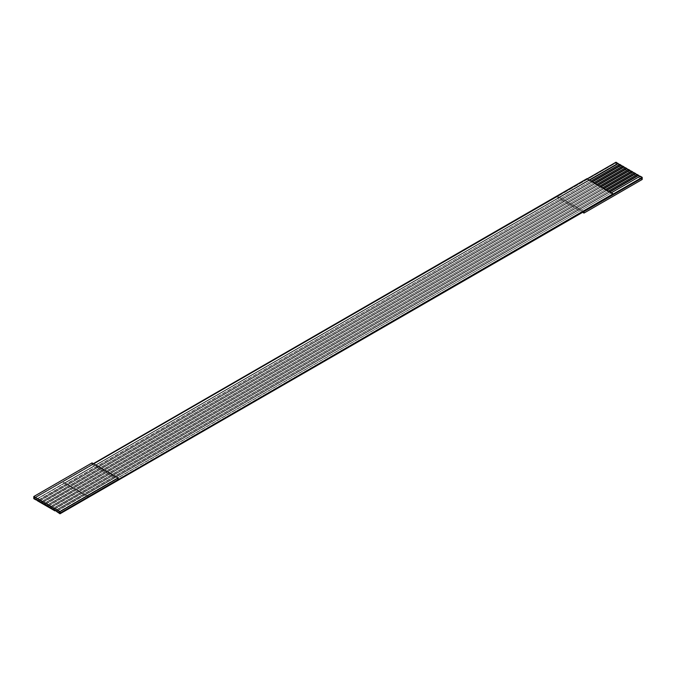 <?xml version="1.0" encoding="UTF-8"?>
<svg xmlns="http://www.w3.org/2000/svg" width="676" height="676" viewBox="0 0 676 676"><rect width="100%" height="100%" fill="white"/><g stroke="black" fill="none" stroke-linecap="round" stroke-linejoin="round"><path stroke-width="0.51" stroke-dasharray="3.38 2.54" d="M642.2 177.957L616.005 162.831L616.005 162.206L616.005 162.831L33.8 498.668L62.91 481.861L64.947 483.044L35.836 499.843L64.947 483.044L62.91 481.861L557.784 196.446L583.98 211.571L557.784 196.446L616.005 162.831L642.2 177.957M619.495 164.555L66.696 484.05L67.862 484.717L38.752 501.524L67.862 484.717L64.947 483.044L589.48 180.205L64.947 483.044L66.696 484.05L37.586 500.857L619.495 164.555M622.402 166.237L69.603 485.731L70.769 486.399L41.658 503.206L70.769 486.399L67.862 484.717L592.396 181.886L67.862 484.717L69.603 485.731L40.492 502.538L622.402 166.237M625.317 167.918L72.518 487.413L73.684 488.08L44.574 504.887L73.684 488.08L70.769 486.399L595.303 183.568L70.769 486.399L72.518 487.413L43.408 504.22L625.317 167.918M628.224 169.6L75.425 489.094L76.591 489.762L47.481 506.569L76.591 489.762L73.684 488.08L598.218 185.249L73.684 488.08L75.425 489.094L46.314 505.893L628.224 169.6M631.139 171.281L78.34 490.768L79.506 491.444L50.396 508.251L79.506 491.444L76.591 489.762L601.125 186.922L76.591 489.762L78.34 490.768L49.23 507.575L631.139 171.281M634.046 172.963L81.247 492.449L82.413 493.125L53.303 509.932L82.413 493.125L79.506 491.444L604.04 188.604L79.506 491.444L81.247 492.449L52.136 509.256L634.046 172.963M636.961 174.645L84.162 494.131L85.328 494.807L56.218 511.614L85.328 494.807L82.413 493.125L606.947 190.286L82.413 493.125L84.162 494.131L55.052 510.938L636.961 174.645M639.868 176.318L87.069 495.812L89.105 496.987L85.328 494.807L609.862 191.967L85.328 494.807L87.069 495.812L57.959 512.619L639.868 176.318M33.8 498.035L93.33 463.66L33.8 498.035M586.895 178.709L589.193 180.036L586.895 178.709M92.02 462.908L92.02 464.42L118.216 479.546L92.02 464.42L92.02 462.908M608.138 191.283L605.231 189.601L608.138 191.283L55.052 510.6L608.138 191.283M605.493 189.449L602.316 187.92L605.231 189.601L52.136 508.927L605.493 189.449M602.578 187.767L599.409 186.238L602.316 187.92L49.23 507.245L602.578 187.767M599.671 186.086L596.494 184.556L599.409 186.238L46.314 505.563L599.671 186.086M596.756 184.404L593.587 182.875L596.494 184.556L43.408 503.882L596.756 184.404M593.849 182.723L590.672 181.193L593.587 182.875L40.492 502.2L593.849 182.723M590.934 181.041L588.931 180.188L590.672 181.193L37.586 500.519L590.934 181.041M89.105 497.282L62.91 482.157L89.105 497.282M611.315 192.812L613.09 194.139L609.304 191.95L611.053 192.956L57.959 512.281L611.315 192.812M642.2 179.47L616.005 164.344L616.005 162.831L616.005 164.344L557.784 197.958L557.784 196.446L557.784 197.958L582.67 212.323L557.784 197.958L616.005 164.344L642.2 179.47M35.836 499.513L588.931 180.188L35.836 499.513M38.752 501.195L591.838 181.869L38.752 501.195M41.658 502.868L594.753 183.551L41.658 502.868M44.574 504.55L597.66 185.232L44.574 504.55M47.481 506.231L600.575 186.906L47.481 506.231M50.396 507.913L603.482 188.587L50.396 507.913M53.303 509.594L606.397 190.269L53.303 509.594M56.218 511.276L609.304 191.95L56.218 511.276"/><path stroke-width="1.01" d="M59.995 511.647L59.995 513.16L118.216 479.546L118.216 478.033L59.995 511.647L33.8 496.522L33.8 498.035L59.995 513.16L59.995 511.647L118.216 478.033L118.216 479.546L59.995 513.16L59.995 513.794L642.2 177.957L642.2 177.332L642.2 179.47L642.2 177.957L59.995 513.794L59.995 513.16L33.8 498.035L33.8 496.522L92.02 462.908L118.216 478.033L92.02 462.908L33.8 496.522L59.995 511.647M616.005 162.206L619.782 164.724L616.005 162.206L586.895 179.013L616.005 162.206M619.782 164.386L622.697 166.406L619.782 164.386L590.672 181.193L619.782 164.386M622.697 166.068L625.604 168.087L622.697 166.068L593.587 182.875L622.697 166.068M625.604 167.749L628.519 169.769L625.604 167.749L596.494 184.556L625.604 167.749M628.519 169.431L631.426 171.451L628.519 169.431L599.409 186.238L628.519 169.431M631.426 171.112L634.341 173.132L631.426 171.112L602.316 187.92L631.426 171.112M634.341 172.794L637.248 174.805L634.341 172.794L605.231 189.601L634.341 172.794M637.248 174.476L640.164 176.487L637.248 174.476L608.138 191.283L637.248 174.476M640.164 176.157L642.2 177.332L118.216 479.546L613.09 193.835L586.895 178.709L93.33 463.66L586.895 178.709L613.09 194.139L642.2 177.332L640.164 176.157L611.053 192.956L640.164 176.157M33.8 498.668L33.8 498.035L33.8 498.668L35.836 499.843L33.8 498.668M609.304 191.95L638.414 175.143L609.304 191.95M56.505 511.445L59.995 513.794L56.505 511.445M606.397 190.269L635.508 173.462L606.397 190.269M53.598 509.763L52.136 509.256L55.052 510.938L53.598 509.763M603.482 188.587L632.592 171.78L603.482 188.587M50.683 508.082L49.23 507.575L52.136 509.256L50.683 508.082M600.575 186.906L629.686 170.107L600.575 186.906M47.776 506.4L46.314 505.893L49.23 507.575L47.776 506.4M597.66 185.232L626.77 168.425L597.66 185.232M44.861 504.718L43.408 504.22L46.314 505.893L44.861 504.718M594.753 183.551L623.863 166.744L594.753 183.551M41.954 503.037L40.492 502.538L43.408 504.22L41.954 503.037M591.838 181.869L620.948 165.062L591.838 181.869M39.039 501.355L37.586 500.857L40.492 502.538L39.039 501.355M588.931 180.188L618.041 163.381L588.931 180.188M36.132 499.682L37.586 500.857L36.132 499.682M583.98 211.571L583.98 213.084L642.2 179.47L583.98 213.084L583.98 211.571M582.67 212.323L583.98 213.084L582.67 212.323M589.48 180.205L618.041 163.719L589.48 180.205M592.396 181.886L620.948 165.4L592.396 181.886M595.303 183.568L623.863 167.073L595.303 183.568M598.218 185.249L626.77 168.755L598.218 185.249M601.125 186.922L629.686 170.436L601.125 186.922M604.04 188.604L632.592 172.118L604.04 188.604M606.947 190.286L635.508 173.8L606.947 190.286M609.862 191.967L638.414 175.481L609.862 191.967"/></g></svg>
